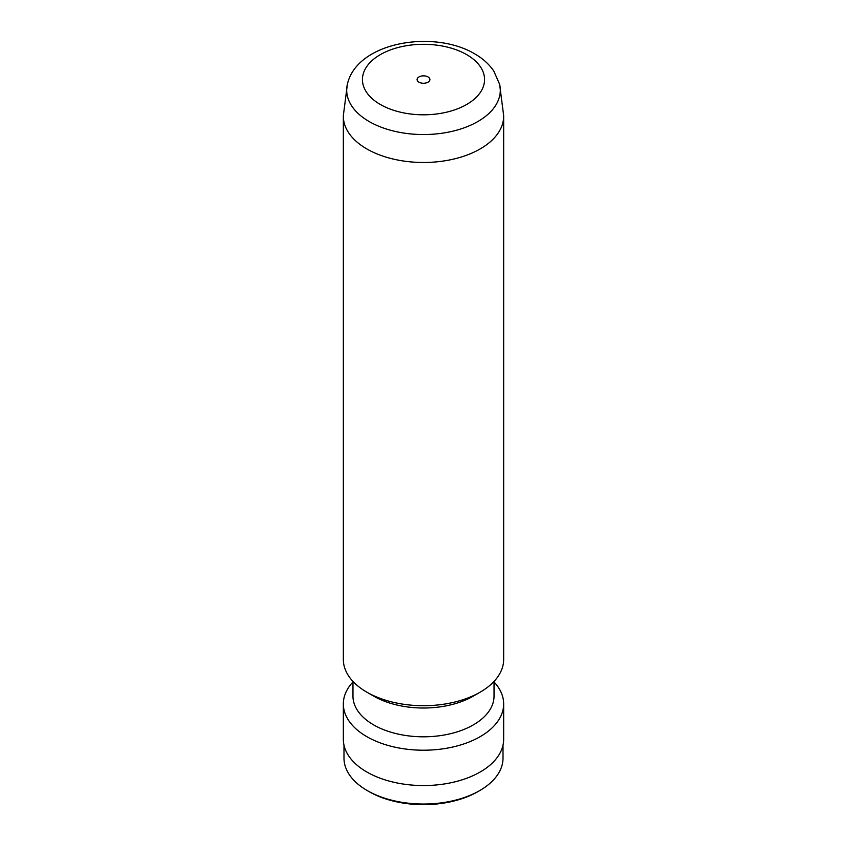 <?xml version="1.0" encoding="UTF-8"?>
<svg xmlns="http://www.w3.org/2000/svg" width="847" height="847" viewBox="0 0 847 847"><rect width="100%" height="100%" fill="white"/><g stroke="black" fill="none" stroke-linecap="round" stroke-linejoin="round"><path stroke-width="1.27" d="M428.031 76.939A6.416 3.706 0 0 0 421.044 76.135A6.416 3.706 0 0 0 417.084 79.554A6.416 3.706 0 0 0 418.969 82.17A6.416 3.706 0 0 0 425.956 82.974A6.416 3.706 0 0 0 429.916 79.554A6.416 3.706 0 0 0 428.031 76.939M499.603 84.224L503.647 115.499A80.158 46.278 180 0 1 503.658 116.208A80.158 46.278 180 0 1 454.172 158.961A80.158 46.278 180 0 1 366.825 148.934A80.158 46.278 180 0 1 343.342 116.208A80.158 46.278 180 0 1 343.353 115.499L347.397 84.224A76.802 44.34 180 0 0 369.197 121.555A76.802 44.34 180 0 0 457.613 129.93A76.802 44.34 180 0 0 499.603 84.224L493.78 71.032C489.047 64.128 482.684 58.401 474.691 53.837C433.653 29.338 356.915 41.916 347.397 84.224M503.658 116.208L503.658 659.432A80.158 46.278 180 0 1 480.185 692.158A80.158 46.278 180 0 1 366.825 692.158A80.158 46.278 180 0 1 366.815 692.158A80.158 46.278 180 0 1 343.342 659.432L343.342 116.208M480.185 692.158L473.378 696.086A70.534 40.73 180 0 1 373.622 696.086L366.825 692.158L373.622 696.086M494.034 681.412L494.034 696.086A70.534 40.73 180 0 1 450.498 733.703A70.534 40.73 180 0 1 373.622 724.884A70.534 40.73 180 0 1 352.966 696.086L352.966 681.412M494.034 681.951A80.158 46.278 180 0 1 503.658 703.942A80.158 46.278 180 0 1 454.172 746.694A80.158 46.278 180 0 1 366.825 736.657A80.158 46.278 180 0 1 343.342 703.942A80.158 46.278 180 0 1 352.966 681.951M503.658 703.942L503.658 739.283A80.158 46.278 180 0 1 454.172 782.035A80.158 46.278 180 0 1 366.825 771.998A80.158 46.278 180 0 1 343.342 739.283L343.342 703.942M503.012 745.116L503.012 758.129A79.512 45.907 180 0 1 479.73 790.59A79.512 45.907 180 0 1 367.27 790.59L367.27 790.59A79.512 45.907 180 0 1 343.988 758.129L343.988 745.116M479.73 790.59L477.909 791.638A76.95 44.425 180 0 1 369.091 791.638L367.27 790.59L369.091 791.638M380.324 104.477A61.058 35.246 0 0 0 466.676 104.477A61.058 35.246 0 0 0 466.676 54.632A61.058 35.246 0 0 0 380.324 54.632A61.058 35.246 0 0 0 380.324 104.477"/></g></svg>
